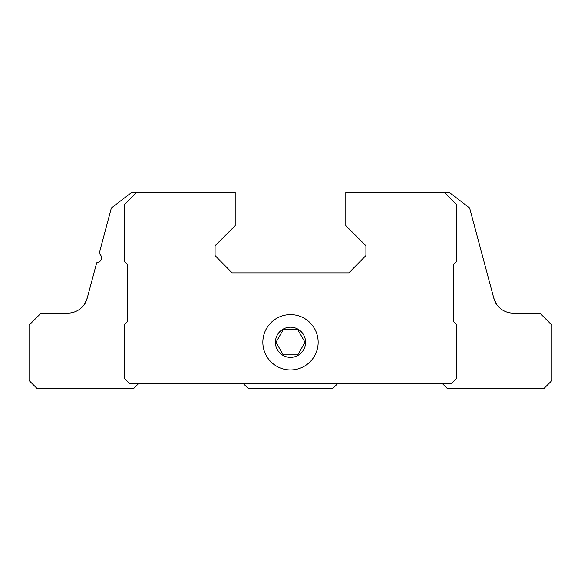 <?xml version="1.0" encoding="UTF-8"?>
<svg xmlns="http://www.w3.org/2000/svg" width="581" height="581" viewBox="0 0 581 581"><rect width="100%" height="100%" fill="white"/><g stroke="black" fill="none" stroke-linecap="round" stroke-linejoin="round"><path stroke-width="0.87" d="M283.245 354.86L297.755 354.86L305.018 342.289L297.755 329.717L283.245 329.717L275.982 342.289L283.245 354.86M275.416 342.289A15.084 15.084 0 0 0 298.038 355.347A15.084 15.084 0 0 0 298.038 329.224A15.084 15.084 0 0 0 275.416 342.289M87.194 298.22L84.354 304.379A20.11 20.11 0 0 1 67.766 313.123A20.11 20.11 0 0 0 87.194 298.22L96.671 262.837A5.026 5.026 0 0 0 99.148 253.592L111.363 207.998L131.618 192.456L136.644 192.456L124.581 204.527L124.581 261.588L127.595 264.609L127.595 321.424L124.581 324.438L124.581 378.485L129.607 383.518L451.393 383.518L456.419 378.485L456.419 324.438L453.405 321.424L453.405 264.609L456.419 261.588L456.419 204.527L444.356 192.456L345.804 192.456L345.804 225.639L365.921 245.748L365.921 255.604L348.825 272.903L232.175 272.903L215.079 255.604L215.079 245.748L235.196 225.639L235.196 192.456L136.644 192.456M513.234 313.123A20.11 20.11 0 0 1 496.646 304.379L493.806 298.22A20.11 20.11 0 0 0 513.234 313.123L539.88 313.123L551.95 325.193L551.95 380.497L543.903 388.544L447.37 388.544L442.344 383.518M493.806 298.22L469.637 207.998L449.382 192.456L444.356 192.456M243.236 383.518L248.269 388.544L332.731 388.544L337.764 383.518M67.766 313.123L41.12 313.123L29.05 325.193L29.05 380.497L37.097 388.544L133.63 388.544L138.656 383.518M262.844 342.289A27.656 27.656 0 0 0 304.328 366.233A27.656 27.656 0 0 0 304.328 318.337A27.656 27.656 0 0 0 262.844 342.289"/></g></svg>
